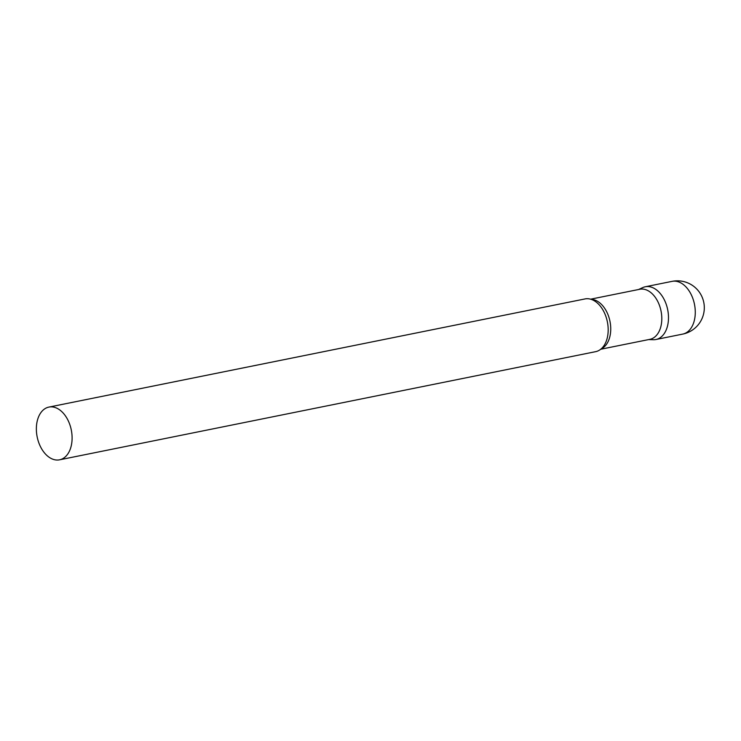 <?xml version="1.0" encoding="UTF-8"?>
<svg xmlns="http://www.w3.org/2000/svg" width="741" height="741" viewBox="0 0 741 741"><rect width="100%" height="100%" fill="white"/><g stroke="black" fill="none" stroke-linecap="round" stroke-linejoin="round"><path stroke-width="1.11" d="M672.087 281.358A26.898 17.414 78.6 0 1 672.874 281.228A26.898 17.414 78.6 0 1 694.697 305.505A26.898 17.414 78.6 0 1 682.73 334.098A26.898 26.898 0 0 0 703.95 303.347A26.898 26.898 0 0 0 672.087 281.358L645.3 286.767A26.898 17.414 78.6 0 1 667.91 310.905A26.898 17.414 78.6 0 1 655.933 339.508A26.898 17.414 78.6 0 1 651.496 339.526M600.71 349.252L649.894 339.332A25.537 16.524 -101.4 0 0 661.148 311.609A25.537 16.524 -101.4 0 0 640.539 289.138A25.537 16.524 -101.4 0 0 639.789 289.268L590.614 299.188M648.671 339.582L653.321 339.721A26.898 17.414 -101.4 0 0 655.146 339.637A26.898 17.414 -101.4 0 0 667.91 310.905A26.898 17.414 -101.4 0 0 646.087 286.637A26.898 17.414 -101.4 0 0 642.799 287.573L638.566 289.509M59.549 459.818L595.616 351.669A26.898 17.414 -101.4 0 0 604.054 345.547A26.898 17.414 -101.4 0 0 595.134 301.309A26.898 17.414 -101.4 0 0 585.77 298.799A26.898 17.414 -101.4 0 0 584.982 298.938L48.915 407.087A26.898 17.414 -101.4 0 0 37.05 436.292A26.898 17.414 -101.4 0 0 58.761 459.948A26.898 17.414 -101.4 0 0 59.549 459.818A26.898 17.414 -101.4 0 0 71.414 430.614A26.898 17.414 -101.4 0 0 49.703 406.948A26.898 17.414 -101.4 0 0 48.915 407.087M601.173 348.872A25.537 16.524 -101.4 0 0 609.973 321.335A25.537 16.524 -101.4 0 0 591.179 299.364M655.933 339.508L682.73 334.098"/></g></svg>
